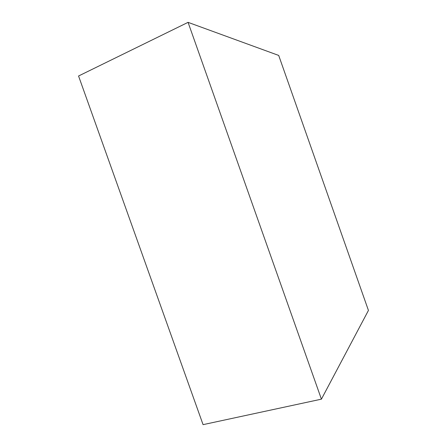 <?xml version="1.0" encoding="UTF-8"?>
<svg xmlns="http://www.w3.org/2000/svg" width="447" height="447" viewBox="0 0 447 447"><rect width="100%" height="100%" fill="white"/><g stroke="black" fill="none" stroke-linecap="round" stroke-linejoin="round"><path stroke-width="0.67" d="M188.064 22.35L278.699 55.428L368.44 310.419L321.415 399.16L203.072 424.65L78.56 76.001L188.064 22.35L321.415 399.16"/></g></svg>
